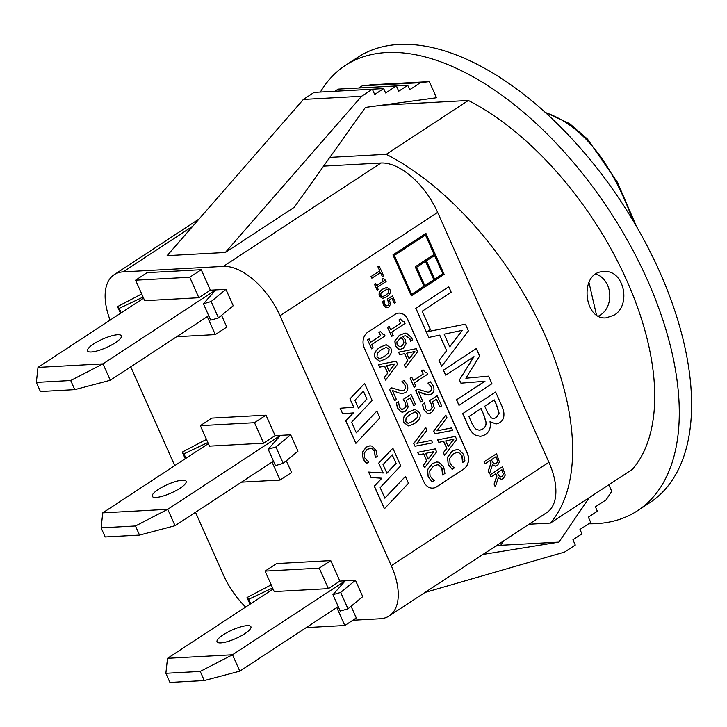 <?xml version="1.0" encoding="UTF-8"?>
<svg xmlns="http://www.w3.org/2000/svg" width="727" height="727" viewBox="0 0 727 727"><rect width="100%" height="100%" fill="white"/><g stroke="black" fill="none" stroke-linecap="round" stroke-linejoin="round"><path stroke-width="1.09" d="M545.532 112.594C581.982 125.198 611.143 161.203 633.017 220.599M588.915 282.285L596.458 314.855M595.913 274.097A22.001 17.83 -93.1 0 1 609.753 294.299A22.001 17.83 -93.1 0 1 598.448 316.081M143.092 297.07L119.21 308.366L117.529 306.63L141.692 293.935M210.357 290.191L198.871 297.725L144.7 300.678L135.576 280.195L147.072 272.652L201.243 269.699L210.357 290.191L215.783 289.891L102.989 363.863L70.71 380.521L36.35 382.393L37.986 367.408L143.582 298.161M37.986 367.408L102.989 363.863L110.286 380.257L208.722 315.691M93.629 343.953A18.529 4.616 156 0 1 110.858 336.065A18.529 4.616 156 0 1 121.382 335.829A18.529 4.616 156 0 1 106.333 347.579A18.529 4.616 156 0 1 87.531 350.896A18.529 4.616 156 0 1 93.629 343.953M36.35 382.393L40.412 391.517L74.772 389.636L110.286 380.257M70.71 380.521L74.772 389.636M215.783 289.891L225.933 289.337L211.175 301.523L203.415 303.777L215.783 289.891M203.415 303.777L210.712 320.162L218.473 317.917L233.231 305.731L225.933 289.337M211.175 301.523L218.473 317.917M117.529 306.63L120.491 313.301M119.21 308.366L121.2 312.837M207.849 442.525L183.967 453.821L182.286 452.085L206.459 439.381M275.124 435.637L263.628 443.179L209.458 446.133L200.343 425.649L211.83 418.107L266 415.153L275.124 435.637L280.54 435.346L167.746 509.318L135.467 525.975L101.108 527.847L102.752 512.862L208.34 443.615M102.752 512.862L167.746 509.318L175.043 525.703L273.488 461.145M158.386 489.398A18.529 4.616 156 0 1 175.616 481.519A18.529 4.616 156 0 1 186.139 481.274A18.529 4.616 156 0 1 171.099 493.033A18.529 4.616 156 0 1 152.297 496.35A18.529 4.616 156 0 1 158.386 489.398M101.108 527.847L105.17 536.962L139.529 535.09L175.043 525.703M135.467 525.975L139.529 535.09M280.54 435.346L290.691 434.791L275.933 446.978L268.181 449.222L280.54 435.346M268.181 449.222L275.469 465.616L283.23 463.363L297.988 451.176L290.691 434.791M275.933 446.978L283.23 463.363M182.286 452.085L185.258 458.755M183.967 453.821L185.958 458.292M272.616 587.979L248.734 599.266L247.044 597.539L271.216 584.835M339.882 581.091L328.386 588.634L274.215 591.587L265.101 571.095L276.596 563.561L330.758 560.608L339.882 581.091L345.298 580.791L232.504 654.773L200.225 671.421L165.865 673.302L167.51 658.317L273.098 589.061M167.51 658.317L232.504 654.773L239.801 671.157L338.246 606.6M223.144 634.853A18.529 4.616 156 0 1 240.373 626.965A18.529 4.616 156 0 1 250.897 626.729A18.529 4.616 156 0 1 235.857 638.488A18.529 4.616 156 0 1 217.055 641.796A18.529 4.616 156 0 1 223.144 634.853M165.865 673.302L169.927 682.417L204.287 680.545L239.801 671.157M200.225 671.421L204.287 680.545M345.298 580.791L355.448 580.237L340.69 592.432L332.939 594.677L345.298 580.791M332.939 594.677L340.236 611.062L347.988 608.817L362.746 596.631L355.448 580.237M340.69 592.432L347.988 608.817M247.044 597.539L250.015 604.201M248.734 599.266L250.724 603.737M207.286 316.636L215.283 334.602L176.688 336.71M221.571 315.354L226.779 327.059L215.283 334.602M135.576 280.195L189.747 277.241L198.871 297.725M201.243 269.699L189.747 277.241M272.043 462.09L280.04 480.056L241.446 482.155M286.329 460.809L291.536 472.514L280.04 480.056M200.343 425.649L254.505 422.696L263.628 443.179M266 415.153L254.505 422.696M428.321 476.912L432.147 481.819L434.492 480.274L432.356 478.92L430.039 475.822L429.721 470.842L433.428 466.207L437.263 464.798L438.626 464.916L441.971 468.006L442.788 471.905L442.57 474.985L444.942 473.422L443.652 466.916L438.944 462.263L436.745 461.999L432.292 463.653L427.621 469.706L428.185 476.921L427.485 469.715L432.156 463.662L436.673 462.008M438.626 464.916L437.2 464.798M442.479 474.786L441.834 468.006L438.49 464.926M432.147 481.819L428.185 476.921M459.091 405.248L491.934 383.711L488.562 376.141L465.871 378.24L479.602 356.021L476.294 348.578L443.452 370.125L445.706 375.205L474.004 356.648L459.473 379.857L460.954 383.174L484.954 381.248L456.665 399.805L458.955 405.257L456.529 399.814L484.809 381.266M443.452 370.125L476.294 348.578M445.706 375.205L443.316 370.125M488.562 376.141L465.871 378.231M459.473 379.857L473.777 356.793M460.954 383.174L459.337 379.867M448.768 286.756L415.789 308.303L448.768 286.756L451.185 292.199L422.233 311.192L430.375 329.485L426.804 331.83L465.425 324.178L426.849 331.803M415.926 308.303L428.748 337.428L415.789 308.303M449.749 346.815L444.115 334.166L462.39 330.331L449.749 346.815M428.885 337.419L439.726 335.111L446.687 350.75L439.599 335.138M446.687 350.75L439.026 360.501L446.551 350.759M439.163 360.492L441.716 366.235L439.026 360.501M441.716 366.235L468.406 330.885L465.425 324.178M449.704 346.706L462.236 330.367M485.245 434.728C489.471 431.793 491.061 427.449 489.998 421.696L496.15 423.968L499.74 422.732C502.557 420.969 503.947 418.225 503.92 414.499C504.056 411.836 502.911 407.956 500.458 402.867L495.623 392.007L462.781 413.554L468.015 425.304C470.251 430.52 472.886 433.865 475.921 435.346L480.592 436.391L485.245 434.728M483.818 414.772L486.163 422.496C486.218 425.613 485.009 427.83 482.528 429.166L479.584 430.302L476.421 429.357C474.604 428.258 472.768 425.468 470.896 420.969L468.933 416.553L481.074 408.592L483.818 414.772L480.965 408.665M496.641 405.112L499.104 413.109L496.605 417.452L493.578 418.643L491.352 417.934L487.463 412.382L484.718 406.202L494.324 399.905L496.641 405.112L494.215 399.968M493.515 418.643L496.468 417.462L498.967 413.118L496.514 405.121M479.511 430.302L482.392 429.175C484.873 427.839 486.081 425.613 486.027 422.505L483.682 414.772M496.078 423.977L490.08 421.651M495.623 392.007L462.781 413.554M475.921 435.346L475.794 435.355C472.75 433.874 470.115 430.529 467.879 425.313L462.645 413.554M480.529 436.4L475.794 435.355M444.161 274.352L425.922 233.385L392.943 254.932L411.318 295.889L444.161 274.352M411.318 295.889L392.943 254.932M442.888 273.87L434.682 279.25L426.476 260.811L434.682 255.431L442.888 273.87L434.573 255.504M434.655 279.186L442.752 273.879M433.855 279.795L424.832 285.711L416.626 267.272L425.649 261.356L433.855 279.795L425.54 261.42M415.335 266.791L424.005 286.256L411.691 294.326L394.361 255.404L425.559 234.948L434.219 254.405L415.199 266.8L434.083 254.414L425.449 235.012M424.005 286.256L415.199 266.8M411.655 294.271L423.868 286.256M425.922 233.385L393.08 254.923M424.804 285.647L433.719 279.795M489.544 473.65L492.47 464.671L495.614 466.161L497.495 465.489L499.413 461.972L496.559 453.684L484.246 461.754L485.154 463.799L490.053 460.582L491.098 462.926L488.362 470.996L489.407 473.659L488.226 471.005L490.961 462.935L489.953 460.654M496.959 458.682L497.622 461.4L496.423 463.444L494.096 463.835L492.224 461.481L491.425 459.691L496.05 456.647L496.959 458.682L495.95 456.72M494.96 463.99L494.096 463.835M494.896 463.99L496.287 463.444L497.486 461.4L496.823 458.692M496.559 453.684L484.246 461.754M495.541 466.161L492.433 464.78M485.154 463.799L484.109 461.763M384.883 498.213L380.166 487.626L400.713 465.853L392.871 448.232L378.703 463.099L383.247 472.986L368.607 472.05L371.034 477.512L381.884 478.202L374.378 486.154L384.438 508.736L408.465 483.273L405.43 476.439L384.883 498.213M405.43 476.439L384.847 498.122M384.438 508.736L374.241 486.163L381.748 478.212L371.034 477.512M396.106 463.453L386.891 473.222L383.047 464.598L392.262 454.829L396.106 463.453L392.171 454.929M392.871 448.232L378.84 463.099M383.102 472.977L378.703 463.099M368.743 472.041L371.17 477.503M386.846 473.132L395.97 463.462M366.726 463.326L368.644 462.063L364.654 457.801L364.191 453.284L367.244 449.259L371.67 448.295L374.587 451.267L375.341 457.674L377.277 456.402L376.05 450.486L371.97 446.105L369.943 445.815L366.299 447.141L362.428 452.403L363.282 458.837L366.726 463.326L364.863 461.581L363.146 458.846L362.291 452.403L366.163 447.15L369.87 445.824M375.268 457.519L374.45 451.267L371.533 448.305L370.225 448.132M353.785 407.202L340.254 408.247L342.681 413.718L353.358 412.891L345.861 420.833L355.885 443.352L379.912 417.889L376.868 411.055L356.33 432.829L351.614 422.242L372.16 400.468L364.59 383.465L349.932 398.859L353.785 407.202L349.932 398.859M376.868 411.055L356.285 432.738M355.885 443.352L345.725 420.842L353.222 412.9M366.944 399.078L358.402 408.129L354.894 400.25L363.427 391.199L366.944 399.078L363.336 391.299M358.356 408.038L366.808 399.087M364.59 383.465L350.069 398.85M340.254 408.247L353.658 407.211M342.681 413.718L340.118 408.256M371.161 276.542L371.888 278.177L380.575 272.48L382.411 276.605L383.574 275.842L379.176 265.955L378.013 266.727L379.848 270.844L371.024 276.551L379.712 270.853L377.876 266.727L379.176 265.955M382.411 276.605L380.466 272.552M371.888 278.177L371.024 276.551M495.378 486.763L498.304 477.775L501.448 479.275L503.338 478.593L505.256 475.085L502.402 466.789L490.08 474.867L490.989 476.912L495.896 473.695L496.932 476.04L494.196 484.109L495.241 486.763L494.06 484.118L496.795 476.049L495.787 473.768M490.989 476.912L489.953 474.876L502.402 466.789M503.466 474.504L502.257 476.548L499.931 476.948L497.259 472.795L501.894 469.76L503.466 474.504L501.784 469.833M501.385 479.275L498.268 477.893M500.73 477.103L502.121 476.558L503.329 474.513M500.794 477.103L499.931 476.948M384.774 280.449L385.564 280.222L383.065 278.586L382.157 279.177L383.156 281.404L376.55 285.738L375.559 283.503L374.55 284.166L377.222 290.164L378.231 289.5L377.258 287.319L386.137 281.494L385.564 280.222L384.837 280.449M383.065 278.586L382.157 279.177M377.222 290.164L374.414 284.175L375.559 283.503M383.156 281.404L382.029 279.177M376.522 285.675L383.02 281.413M394.316 303.323L395.47 302.568L392.471 295.825L387.391 299.151L389.154 303.732L388.045 305.367L386.164 305.794L384.774 304.413L384.138 300.633L382.747 301.541L383.62 305.131L385.928 307.512L388.781 307.039L390.599 304.222L389.39 299.887L392.017 298.161L394.316 303.323L391.908 298.234M386.946 307.657L385.792 307.521L383.483 305.14L382.611 301.551L384.138 300.633M386.746 305.849L386.164 305.794M386.028 305.794L387.909 305.376L389.018 303.741L387.255 299.16L392.471 295.825M386.564 296.843C389.999 294.635 391.126 292.209 389.936 289.555L386.928 287.383L383.056 288.992C379.594 291.2 378.467 293.635 379.676 296.28L382.693 298.443L386.564 296.843M382.357 296.725L380.775 295.562L381.012 293.026L386.991 289.119L388.845 290.273L388.627 292.745L385.819 295.171L382.42 296.716M382.484 296.707L385.683 295.171L388.491 292.754L388.709 290.282L386.855 289.128M382.62 298.443L379.539 296.289C378.331 293.635 379.458 291.209 382.92 288.992L386.855 287.383M410.564 341.272L412.509 340.127L411.782 337.901L406.62 333.22L405.103 333.139L399.541 335.256L394.988 340.872L395.452 345.816L398.678 349.024L400.423 349.278L403.167 348.324L406.048 343.844L405.33 339.7L402.594 336.537L405.548 335.629L409.928 338.7L410.564 341.272L409.792 338.7L405.484 335.629M400.35 349.278L398.541 349.033L395.315 345.825L394.852 340.881L399.405 335.265L405.039 333.139M403.976 342.926L401.967 345.87L399.786 346.706L397.078 344.771L396.897 341.917L401.168 337.473L403.44 340.227L403.976 342.926L403.312 340.236L401.031 337.482M399.723 346.715L401.831 345.879L403.848 342.935M391.671 336.419L393.18 335.429L391.726 332.157L405.048 323.424L404.194 321.516L403.103 321.852L400.441 319.053L399.087 319.944L400.577 323.288L390.672 329.785L389.181 326.432L387.673 327.423L391.671 336.419L387.536 327.432L389.181 326.432M400.441 319.053L399.087 319.944M404.194 321.516L403.031 321.861M400.577 323.288L398.95 319.944M390.644 329.722L400.441 323.297M410.292 378.231L414.154 387.227L410.155 378.231L411.8 377.24L410.155 378.231M414.29 387.218L415.799 386.228L414.345 382.956L427.667 374.223L426.813 372.315L425.713 372.66L423.059 369.852L421.705 370.743L423.196 374.087L413.29 380.584L411.8 377.24M423.196 374.087L421.569 370.752L423.059 369.852M413.263 380.521L423.059 374.096M426.813 372.315L425.649 372.66M398.696 352.186L399.795 354.667L404.675 353.631L407.811 360.665L404.421 365.045L405.575 367.635L417.58 351.723L416.244 348.706L398.56 352.195L416.244 348.706M406.647 353.204L414.872 351.477L409.183 358.893L406.647 353.204M409.137 358.784L414.717 351.505M407.811 360.665L404.548 353.658M404.421 365.045L407.674 360.674M399.795 354.667L398.56 352.195M405.575 367.635L404.285 365.054M415.799 390.617L420.733 401.995L415.671 390.617L417.898 389.236L415.671 390.617M420.869 401.986L422.578 400.859L418.543 391.808L428.176 394.97L431.556 393.989C434.11 392.171 434.646 389.454 433.165 385.828L430.184 381.684L428.076 383.065L431.375 386.773L431.783 389.418L430.329 391.544L428.094 392.28L417.898 389.236M428.03 392.28L430.193 391.553L431.647 389.427L431.238 386.773L427.939 383.074L430.184 381.684M424.55 394.161L418.416 391.817M428.639 394.97L424.414 394.17M428.567 394.979L428.039 394.979M448.332 464.444L452.158 469.351L454.502 467.815L452.367 466.452L450.049 463.363L449.731 458.373L453.439 453.739L457.274 452.33L458.637 452.458L461.981 455.538L462.799 459.437L462.581 462.517L464.953 460.963L463.662 454.448L458.955 449.795L456.756 449.54L452.303 451.185L447.632 457.238L448.195 464.453L447.496 457.247L452.167 451.194L456.692 449.54M458.637 452.458L457.21 452.33M462.49 462.327L461.845 455.547L458.501 452.467M452.158 469.351L448.195 464.453M439.935 406.966L441.671 405.83L437.163 395.715L429.548 400.704L431.529 404.121L432.192 407.583L430.529 410.028L427.703 410.664L425.622 408.592L424.668 402.922L422.578 404.294L423.886 409.674L427.349 413.245L428.985 413.463L431.638 412.545L434.355 408.31L432.547 401.813L436.491 399.223L439.935 406.966L436.382 399.296M428.921 413.472L427.212 413.254L423.75 409.683L422.442 404.303L424.668 402.922M428.576 410.755L427.703 410.664M428.512 410.755L430.393 410.037L432.056 407.593L431.402 404.121L429.412 400.713L437.163 395.715M371.661 348.887L373.169 347.897L371.715 344.625L385.037 335.892L384.183 333.975L383.084 334.32L380.43 331.521L379.076 332.403L380.566 335.756L370.661 342.244L369.171 338.9L367.662 339.891L371.661 348.887L367.526 339.9L369.171 338.9M380.43 331.521L379.076 332.403M384.183 333.975L383.02 334.32M380.566 335.756L378.94 332.412M370.634 342.181L380.43 335.756M435.01 433.746L452.612 430.402L451.503 427.912L436.972 430.829L446.951 417.689L445.778 415.062L433.828 431.102L435.01 433.746L433.692 431.111L445.778 415.062M451.503 427.912L436.954 430.847M385.673 358.902C390.835 355.603 392.525 351.959 390.744 347.979L386.219 344.716L380.412 347.124C375.223 350.441 373.542 354.094 375.35 358.066L379.867 361.301L385.673 358.902M379.394 358.729L376.995 356.993L377.349 353.186L381.53 349.632L386.319 347.324L389.099 349.051L388.772 352.759L384.556 356.394L379.458 358.72M379.621 358.702L384.419 356.403L388.636 352.768L388.963 349.06L386.182 347.333M379.803 361.31L375.214 358.075C373.405 354.094 375.087 350.45 380.276 347.133L386.155 344.725M455.284 436.4L437.599 439.88L455.284 436.4L456.629 439.417L444.615 455.32L443.325 452.748L446.714 448.359L443.588 441.344M437.736 439.871L438.835 442.352L443.715 441.316L446.851 448.359L443.461 452.739L444.615 455.32M448.232 446.587L445.696 440.889L453.912 439.163L448.232 446.587M438.835 442.352L437.599 439.88M448.177 446.478L453.757 439.199M401.867 393.607L405.384 392.616C407.938 390.799 408.474 388.082 406.993 384.456L404.012 380.312L401.904 381.693L405.203 385.401L405.611 388.045L404.157 390.181L401.931 390.908L391.726 387.864L389.636 389.245L394.697 400.613L396.406 399.486L392.371 390.435L398.378 392.789L402.531 393.598L398.242 392.798L392.244 390.444M401.904 381.693L404.012 380.312M394.697 400.613L389.499 389.245L391.726 387.864M403.576 383.093L401.822 381.839M401.858 390.917L404.021 390.181L405.475 388.054L405.066 385.41L403.44 383.102M396.224 361.174L378.549 364.654L396.224 361.174L397.569 364.191L385.564 380.094L384.274 377.522L387.664 373.133L384.538 366.117M378.685 364.645L379.785 367.126L384.665 366.09L387.8 373.133L384.41 377.513L385.564 380.094M389.172 371.361L386.637 365.663L394.861 363.936L389.172 371.361M379.785 367.126L378.549 364.654M389.127 371.252L394.706 363.973M405.466 411.173L408.183 406.938L406.375 400.441L410.319 397.86L413.763 405.593L415.499 404.457L411 394.343L403.376 399.341L405.366 402.749L406.02 406.211L404.357 408.656L401.531 409.292L399.45 407.22L398.505 401.549L396.406 402.931L397.714 408.301L401.177 411.882L402.813 412.1L405.466 411.173M402.404 409.383L401.531 409.292M406.02 406.211L405.23 402.758L403.24 399.341L411 394.343M413.763 405.593L410.21 397.923M402.34 409.383L404.221 408.665L405.884 406.22M398.505 401.549L396.406 402.931M402.749 412.1L401.04 411.882L397.578 408.31L396.27 402.931M431.493 440.371L416.944 443.316L426.94 430.157L425.768 427.521L413.817 443.57L414.999 446.214L432.601 442.87L431.493 440.371L416.962 443.288M414.999 446.214L413.681 443.579L425.768 427.521M414.454 423.541C419.606 420.233 421.296 416.589 419.515 412.609L414.999 409.356L409.192 411.764C404.003 415.081 402.313 418.725 404.13 422.705L408.647 425.94L414.454 423.541M408.174 423.359L405.766 421.633L406.129 417.825L410.31 414.272L415.099 411.964L417.88 413.69L417.552 417.398L413.336 421.033L408.238 423.359M408.401 423.332L413.2 421.042L417.416 417.407L417.743 413.699L414.963 411.964M408.574 425.94L403.994 422.714C402.176 418.734 403.867 415.09 409.056 411.773L414.935 409.356M435.273 448.859L417.589 452.348L435.273 448.859L436.618 451.876L424.604 467.788L423.314 465.207L426.704 460.827L423.577 453.812M417.725 452.339L418.825 454.82L423.705 453.784L426.84 460.818L423.45 465.207L424.604 467.788M428.212 459.046L425.686 453.357L433.901 451.631L428.212 459.046M418.825 454.82L417.589 452.348M428.167 458.937L433.746 451.667M548.921 462.308L391.28 565.697A57.887 30.679 56.7 0 1 389.172 615.951L546.822 512.562A57.887 30.679 -123.3 0 0 548.921 462.308L437.645 212.375A57.887 30.679 -123.3 0 0 380.993 163.012L323.588 166.138M391.28 565.697L280.004 315.763L437.645 212.375M367.862 332.166L394.906 314.428A11.577 9.387 -93.1 0 1 398.832 313.11A11.577 9.387 -93.1 0 1 407.674 319.289L467.406 453.43A11.577 9.387 -93.1 0 1 463.753 469.06L436.709 486.799A11.577 9.387 -93.1 0 1 432.783 488.117A11.577 9.387 -93.1 0 1 423.941 481.937L364.218 347.788A11.577 9.387 -93.1 0 1 367.862 332.166M432.71 488.117A11.577 9.387 86.9 0 0 436.573 486.808L463.617 469.069A11.577 9.387 86.9 0 0 467.27 453.439L407.538 319.289A11.577 9.387 86.9 0 0 398.769 313.119M613.942 315.209L606.209 317.835C583.527 320.534 578.956 271.544 603.683 271.598C623.893 269.09 631.763 305.313 613.942 315.209M588.616 523.794A266.3 141.12 -123.3 0 0 596.322 523.658A266.3 141.12 -123.3 0 0 637.479 510.754A266.3 141.12 -123.3 0 0 609.435 210.676A266.3 141.12 -123.3 0 0 345.389 65.394A266.3 141.12 -123.3 0 0 320.38 92.065M381.939 105.188L468.37 100.48L386.264 154.324L329.813 157.405M529.002 524.249L550.439 523.077L632.545 469.224A231.568 122.709 -123.3 0 0 626.847 280.686A231.568 122.709 -123.3 0 0 468.37 100.48M608.835 484.782L611.752 491.343L606.145 499.803L595.413 506.846L597.376 511.254L588.37 517.161L590.715 522.422L579.973 529.465L581.945 533.872L572.94 539.779L575.284 545.041L564.543 552.084L425.013 592.45M364.045 85.759L371.106 84.795L429.339 81.624L436.527 97.763L365.399 107.442L294.317 207.231L225.352 252.469L361.601 96.273L372.342 89.23L374.687 94.492L383.683 88.585L385.646 93.001L396.388 85.959L398.732 91.22L407.738 85.313L409.701 89.73L420.433 82.687L429.339 81.624M372.342 89.23L314.109 92.402L303.377 99.445L167.119 255.64L225.352 252.469M383.683 88.585L325.423 91.784M396.388 85.959L338.164 89.13L334.938 91.248M407.738 85.313L349.469 88.512M420.433 82.687L362.21 85.859L358.984 87.976M303.377 99.445L361.601 96.273M503.756 540.806L500.694 545.286L495.678 546.095M482.973 554.437L558.927 542.106L589.297 497.595M500.694 545.286L558.927 542.106M336.801 607.536L344.807 625.502L306.203 627.61M351.086 606.263L356.294 617.968L344.807 625.502M265.101 571.095L319.262 568.141L328.386 588.634M330.758 560.608L319.262 568.141M637.479 510.754L649.793 502.675A266.3 141.12 -123.3 0 0 624.711 207.168L624.202 206.377A219.981 116.574 -123.3 0 0 619.268 198.853L618.741 198.062A266.3 141.12 -123.3 0 0 357.702 57.315L345.389 65.394M624.711 207.168A266.3 141.12 -123.3 0 0 618.741 198.062M550.439 523.077A231.568 122.709 -123.3 0 0 544.741 334.538A231.568 122.709 -123.3 0 0 386.264 154.324M110.104 320.116A57.887 30.679 56.7 0 1 114.194 274.67A57.887 30.679 56.7 0 1 123.145 271.862L192.855 226.142M380.993 163.012L223.353 266.4L123.145 271.862M130.751 366.835L174.744 465.643M195.508 512.29L223.371 574.857A57.887 30.679 56.7 0 0 245.653 607.063M352.804 620.258L380.23 618.759A57.887 30.679 56.7 0 0 389.172 615.951M223.353 266.4A57.887 30.679 56.7 0 1 280.004 315.763M545.295 112.376L569.568 123.608L587.507 139.102L617.414 182.268L636.579 226.67M114.194 274.67L199.089 218.991"/></g></svg>
